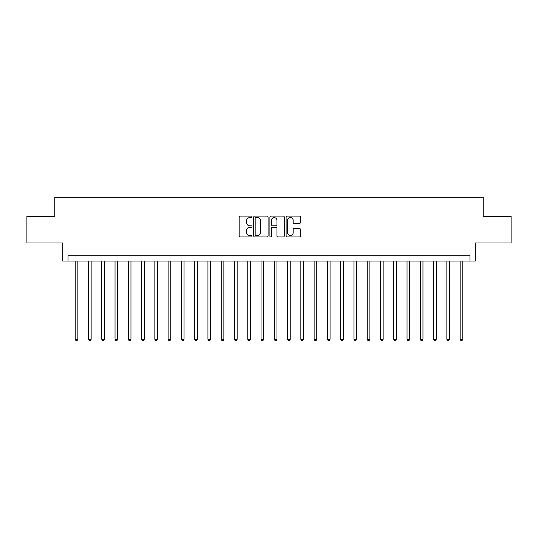 <?xml version="1.0" encoding="UTF-8"?>
<svg xmlns="http://www.w3.org/2000/svg" width="538" height="538" viewBox="0 0 538 538"><rect width="100%" height="100%" fill="white"/><g stroke="black" fill="none" stroke-linecap="round" stroke-linejoin="round"><path stroke-width="0.81" d="M252.013 216.834A0.726 0.726 0 0 0 251.28 216.101L240.21 216.101A1.042 1.042 0 0 0 239.168 217.144L239.168 235.906A1.042 1.042 0 0 0 240.21 236.949L251.28 236.949A0.726 0.726 0 0 0 252.013 236.222A0.726 0.726 0 0 0 251.28 235.489L249.847 235.489A3.336 3.336 0 0 1 246.512 232.154L246.512 230.594A3.336 3.336 0 0 1 249.847 227.258L251.28 227.258A0.726 0.726 0 0 0 252.013 226.525A0.726 0.726 0 0 0 251.28 225.799L249.847 225.799A3.336 3.336 0 0 1 246.512 222.463L246.512 220.896A3.336 3.336 0 0 1 249.847 217.56L251.28 217.56A0.726 0.726 0 0 0 252.013 216.834M299.458 223.452A1.042 1.042 0 0 0 300.5 222.409L300.5 217.144A1.042 1.042 0 0 0 299.458 216.101L287.164 216.101A1.042 1.042 0 0 0 286.122 217.144L286.122 235.906A1.042 1.042 0 0 0 287.164 236.949L299.458 236.949A1.042 1.042 0 0 0 300.5 235.906L300.5 229.551A1.042 1.042 0 0 0 299.458 228.509L294.199 228.509A1.042 1.042 0 0 0 293.156 229.551L293.156 232.698A2.791 2.791 0 0 1 290.365 235.489A2.791 2.791 0 0 1 287.581 232.698L287.581 220.351A2.791 2.791 0 0 1 290.365 217.56A2.791 2.791 0 0 1 293.156 220.351L293.156 222.409A1.042 1.042 0 0 0 294.199 223.452L299.458 223.452M469.956 261.038L475.262 261.038L475.262 242.988L511.1 242.988L511.1 216.437L483.225 216.437L483.225 197.325L54.775 197.325L54.775 216.437L26.9 216.437L26.9 242.988L62.738 242.988L62.738 261.038L469.956 261.038L469.956 255.725L68.044 255.725L68.044 261.038M268.085 217.144A1.042 1.042 0 0 0 267.043 216.101L254.75 216.101A1.042 1.042 0 0 0 253.707 217.144L253.707 235.906A1.042 1.042 0 0 0 254.75 236.949L267.043 236.949A1.042 1.042 0 0 0 268.085 235.906L268.085 217.144M270.957 216.101L283.25 216.101A1.042 1.042 0 0 1 284.293 217.144L284.293 235.906A1.042 1.042 0 0 1 283.25 236.949L277.991 236.949A1.042 1.042 0 0 1 276.949 235.906L276.949 228.3A1.042 1.042 0 0 0 275.907 227.258L272.416 227.258A1.042 1.042 0 0 0 271.374 228.3L271.374 236.222A0.726 0.726 0 0 1 270.641 236.949A0.726 0.726 0 0 1 269.915 236.222L269.915 217.144A1.042 1.042 0 0 1 270.957 216.101M255.893 217.56A0.726 0.726 0 0 0 255.167 218.294L255.167 234.763A0.726 0.726 0 0 0 255.893 235.489L257.406 235.489A3.336 3.336 0 0 0 260.742 232.154L260.742 220.896A3.336 3.336 0 0 0 257.406 217.56L255.893 217.56M276.949 220.405A2.791 2.791 0 0 0 274.158 217.614A2.791 2.791 0 0 0 271.374 220.405L271.374 224.756A1.042 1.042 0 0 0 272.416 225.799L275.907 225.799A1.042 1.042 0 0 0 276.949 224.756L276.949 220.405M75.212 261.038L75.212 339.296L77.869 339.296L77.869 261.038M77.869 339.296L77.075 340.675L76.013 340.675L75.212 339.296M88.488 261.038L88.488 339.296L91.144 339.296L91.144 261.038M91.144 339.296L90.344 340.675L89.281 340.675L88.488 339.296M101.763 261.038L101.763 339.296L104.412 339.296L104.412 261.038M104.412 339.296L103.619 340.675L102.556 340.675L101.763 339.296M115.031 261.038L115.031 339.296L117.688 339.296L117.688 261.038M117.688 339.296L116.894 340.675L115.831 340.675L115.031 339.296M128.306 261.038L128.306 339.296L130.963 339.296L130.963 261.038M130.963 339.296L130.162 340.675L129.1 340.675L128.306 339.296M141.581 261.038L141.581 339.296L144.231 339.296L144.231 261.038M144.231 339.296L143.438 340.675L142.375 340.675L141.581 339.296M154.85 261.038L154.85 339.296L157.506 339.296L157.506 261.038M157.506 339.296L156.713 340.675L155.65 340.675L154.85 339.296M168.125 261.038L168.125 339.296L170.781 339.296L170.781 261.038M170.781 339.296L169.981 340.675L168.919 340.675L168.125 339.296M181.4 261.038L181.4 339.296L184.05 339.296L184.05 261.038M184.05 339.296L183.256 340.675L182.194 340.675L181.4 339.296M194.669 261.038L194.669 339.296L197.325 339.296L197.325 261.038M197.325 339.296L196.531 340.675L195.469 340.675L194.669 339.296M207.944 261.038L207.944 339.296L210.6 339.296L210.6 261.038M210.6 339.296L209.8 340.675L208.737 340.675L207.944 339.296M221.219 261.038L221.219 339.296L223.869 339.296L223.869 261.038M223.869 339.296L223.075 340.675L222.012 340.675L221.219 339.296M234.487 261.038L234.487 339.296L237.144 339.296L237.144 261.038M237.144 339.296L236.35 340.675L235.288 340.675L234.487 339.296M247.762 261.038L247.762 339.296L250.419 339.296L250.419 261.038M250.419 339.296L249.619 340.675L248.563 340.675L247.762 339.296M261.038 261.038L261.038 339.296L263.694 339.296L263.694 261.038M263.694 339.296L262.894 340.675L261.831 340.675L261.038 339.296M274.306 261.038L274.306 339.296L276.962 339.296L276.962 261.038M276.962 339.296L276.169 340.675L275.106 340.675L274.306 339.296M287.581 261.038L287.581 339.296L290.238 339.296L290.238 261.038M290.238 339.296L289.437 340.675L288.381 340.675L287.581 339.296M300.856 261.038L300.856 339.296L303.513 339.296L303.513 261.038M303.513 339.296L302.712 340.675L301.65 340.675L300.856 339.296M314.131 261.038L314.131 339.296L316.781 339.296L316.781 261.038M316.781 339.296L315.988 340.675L314.925 340.675L314.131 339.296M327.4 261.038L327.4 339.296L330.056 339.296L330.056 261.038M330.056 339.296L329.263 340.675L328.2 340.675L327.4 339.296M340.675 261.038L340.675 339.296L343.331 339.296L343.331 261.038M343.331 339.296L342.531 340.675L341.469 340.675L340.675 339.296M353.95 261.038L353.95 339.296L356.6 339.296L356.6 261.038M356.6 339.296L355.806 340.675L354.744 340.675L353.95 339.296M367.219 261.038L367.219 339.296L369.875 339.296L369.875 261.038M369.875 339.296L369.081 340.675L368.019 340.675L367.219 339.296M380.494 261.038L380.494 339.296L383.15 339.296L383.15 261.038M383.15 339.296L382.35 340.675L381.287 340.675L380.494 339.296M393.769 261.038L393.769 339.296L396.419 339.296L396.419 261.038M396.419 339.296L395.625 340.675L394.562 340.675L393.769 339.296M407.037 261.038L407.037 339.296L409.694 339.296L409.694 261.038M409.694 339.296L408.9 340.675L407.838 340.675L407.037 339.296M420.312 261.038L420.312 339.296L422.969 339.296L422.969 261.038M422.969 339.296L422.169 340.675L421.106 340.675L420.312 339.296M433.588 261.038L433.588 339.296L436.237 339.296L436.237 261.038M436.237 339.296L435.444 340.675L434.381 340.675L433.588 339.296M446.856 261.038L446.856 339.296L449.512 339.296L449.512 261.038M449.512 339.296L448.719 340.675L447.656 340.675L446.856 339.296M460.131 261.038L460.131 339.296L462.788 339.296L462.788 261.038M462.788 339.296L461.987 340.675L460.925 340.675L460.131 339.296"/></g></svg>
